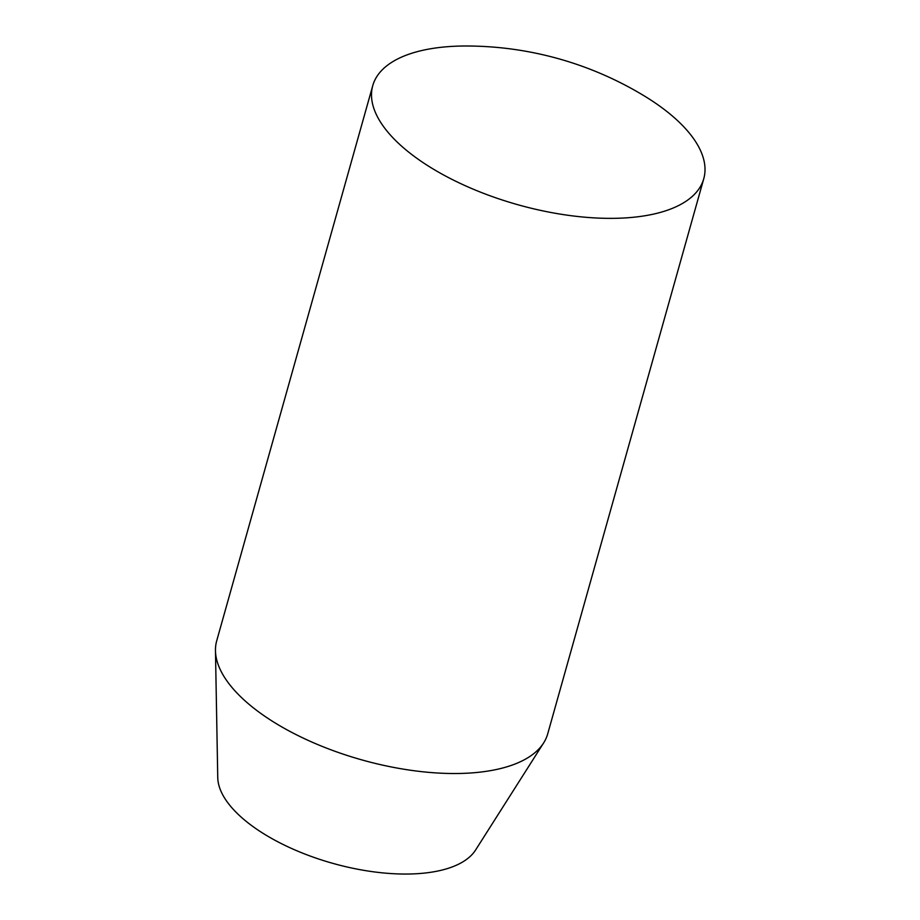 <?xml version="1.0" encoding="UTF-8"?>
<svg xmlns="http://www.w3.org/2000/svg" width="920" height="920" viewBox="0 0 920 920"><rect width="100%" height="100%" fill="white"/><g stroke="black" fill="none" stroke-linecap="round" stroke-linejoin="round"><path stroke-width="1.38" d="M668.99 113.195A171.913 75.359 -164.3 0 1 703.765 178.71A171.913 75.359 -164.3 0 1 583.314 217.062A171.913 75.359 -164.3 0 1 407.525 151.179A171.913 75.359 -164.3 0 1 372.749 85.663A171.913 75.359 -164.3 0 1 466.923 46A343.827 343.827 0 0 1 644.046 95.784A171.913 75.359 -164.3 0 1 668.99 113.195M372.749 85.663L216.706 640.814A171.913 75.359 15.7 0 0 215.464 650.693L217.752 777.549A135.067 59.213 15.7 0 0 246.054 821.261A135.067 59.213 15.7 0 0 375.82 872.114A135.067 59.213 15.7 0 0 475.582 850.022L543.628 742.934A171.913 75.359 15.7 0 0 547.71 733.861L703.765 178.71M215.464 650.693A171.913 75.359 15.7 0 0 251.482 706.33A171.913 75.359 15.7 0 0 416.656 771.063A171.913 75.359 15.7 0 0 543.628 742.934"/></g></svg>
